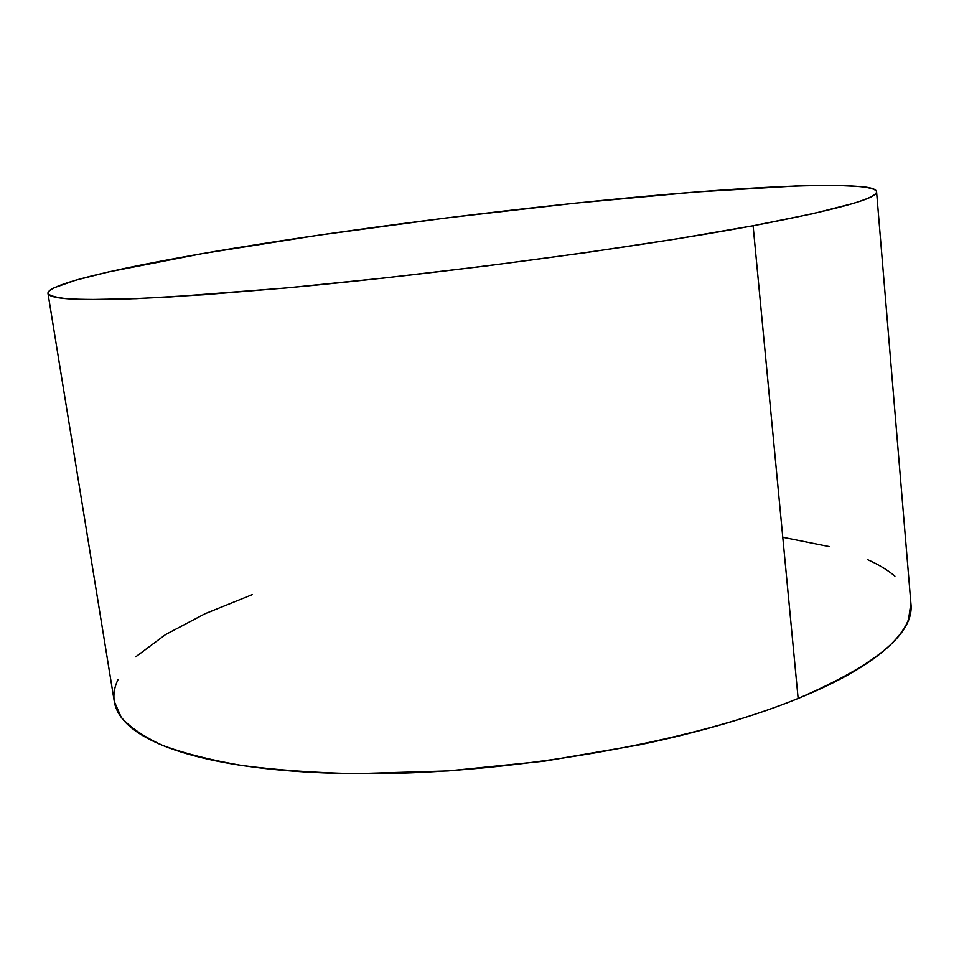 <?xml version="1.0" encoding="UTF-8"?>
<svg xmlns="http://www.w3.org/2000/svg" width="959" height="959" viewBox="0 0 959 959"><rect width="100%" height="100%" fill="white"/><g stroke="black" fill="none" stroke-linecap="round" stroke-linejoin="round"><path stroke-width="1.44" d="M47.974 293.406L114.301 701.532L121.23 717.308C130.1 727.437 143.862 736.788 162.539 745.371C184.068 753.354 210.393 760.031 241.524 765.414C275.221 769.897 312.682 772.642 353.883 773.649C502.372 775.651 690.312 742.985 798.14 698.452L753.103 225.749C637.915 247.266 439.342 273.938 285.902 287.988L170.798 296.918L126.396 299.04C101.51 299.688 81.887 299.604 67.514 298.776C56.113 297.566 49.592 295.768 47.962 293.394C47.351 282.737 143.011 262.55 258.462 244.317C379.716 225.209 523.878 207.372 647.733 196.092C769.921 185.063 872.882 180.999 876.562 191.656C878.228 198.357 837.075 209.733 753.103 225.749L798.14 698.452C876.73 664.575 914.335 633 910.93 603.726L876.574 191.776M753.103 225.749L812.573 213.761L852.539 203.62C862.537 200.587 869.369 197.938 873.062 195.66C876.718 193.394 877.521 191.5 875.471 190.002C873.409 188.503 868.89 187.365 861.901 186.597L834.809 185.315L796.665 185.926L696.138 191.992L575.592 203.128L446.63 217.909L318.879 235.147L202.181 253.644L108.727 271.877L75.557 280.244L54.507 287.628C49.712 289.894 47.554 291.896 48.022 293.622C48.513 295.348 51.99 296.727 58.451 297.769C64.948 298.788 74.658 299.4 87.605 299.58L136.334 298.669L203.979 294.749L287.952 287.796L383.672 278.074L484.906 266.134L584.582 252.804L675.855 239.031L753.103 225.749M252.433 594.568L205.07 613.724L165.487 634.618L135.71 656.831M117.957 679.751C114.241 687.447 113.078 695.047 114.481 702.551C115.907 710.056 120.199 717.272 127.355 724.213C134.56 731.142 144.809 737.567 158.127 743.489C171.493 749.411 187.892 754.589 207.348 759.037C226.851 763.472 249.112 766.948 274.142 769.478C299.22 771.983 326.456 773.386 355.861 773.673L448.045 770.916L544.76 761.11L639.389 744.879C670.005 738.478 698.739 731.321 725.579 723.446C752.383 715.558 776.562 707.227 798.14 698.452C819.657 689.689 838.142 680.77 853.606 671.696C869.01 662.645 881.273 653.702 890.384 644.868C899.458 636.045 905.512 627.546 908.557 619.37L910.894 603.247M894.927 576.191C887.734 570.066 878.588 564.539 867.475 559.612M829.439 546.654L783.012 537.328"/></g></svg>
